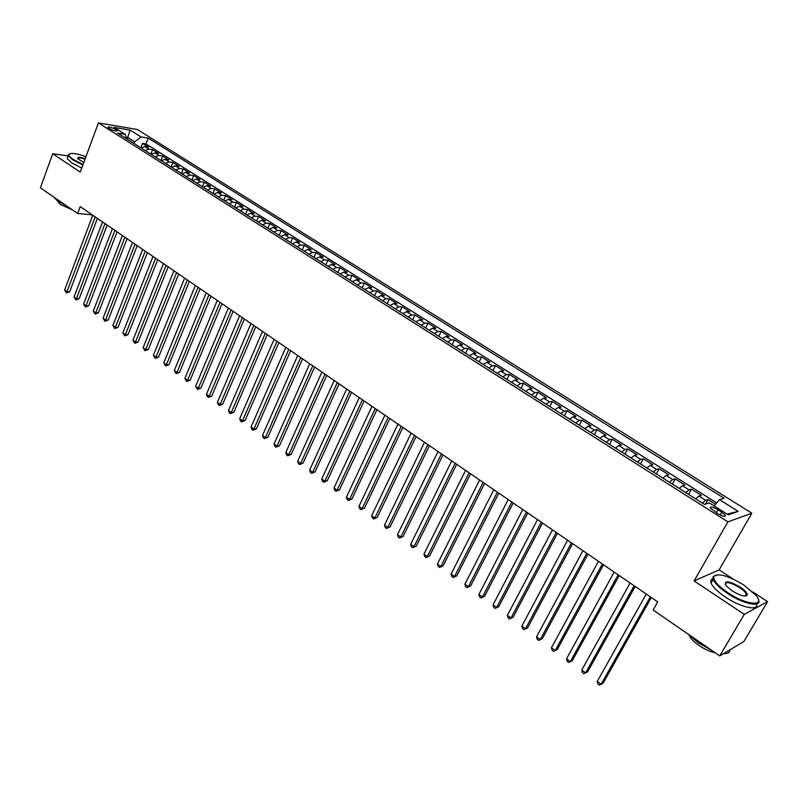 <?xml version="1.0" encoding="UTF-8"?>
<svg xmlns="http://www.w3.org/2000/svg" width="808" height="808" viewBox="0 0 808 808"><rect width="100%" height="100%" fill="white"/><g stroke="black" fill="none" stroke-linecap="round" stroke-linejoin="round"><path stroke-width="1.21" d="M725.16 584.275C726.028 581.366 730.816 582.457 739.512 587.537C743.168 589.981 745.42 592.163 746.279 594.072L746.39 595.304L745.279 595.779M109.11 128.422C113.585 130.724 116.281 131.472 117.221 130.654L115.988 129.563C111.534 127.26 108.828 126.523 107.888 127.341L109.11 128.422M751.844 513.211L137.35 129.512L98.425 122.917L727.907 521.847L751.844 513.211L719.14 569.903L694.112 580.932L744.279 614.343L767.6 601.637L752.814 591.951M733.179 579.094L719.14 569.903M767.6 601.637L743.875 641.532L719.736 655.904L744.279 614.343M715.545 504.293L707.99 499.536L705.394 504.131M695.688 498.849L698.91 496.102L701.364 495.365L691.507 489.153L688.598 494.365M679.215 488.426L682.457 485.729L684.972 485.042L675.246 478.912L672.377 484.103M662.964 478.144L666.226 475.488L668.792 474.851L659.187 468.791L656.359 473.963M646.915 467.994L650.208 465.378L652.824 464.792L643.34 458.813L640.552 463.964M631.078 457.974L634.391 455.399L637.058 454.854L627.695 448.955L624.948 454.086M615.443 448.076L618.776 445.551L621.493 445.056L612.252 439.229L609.535 444.339M600.011 438.31L603.364 435.835L606.121 435.371L597.001 429.624L594.324 434.714M584.77 428.674L588.153 426.23L590.951 425.816L581.942 420.14L579.296 425.21M569.721 419.15L573.125 416.756L575.963 416.373L567.065 410.767L564.469 415.827M554.864 409.747L558.288 407.394L561.166 407.06L552.379 401.515L549.814 406.555M540.188 400.465L543.633 398.152L546.551 397.849L537.875 392.385L535.34 397.395M525.695 391.294L529.159 389.022L532.119 388.759L523.544 383.356L521.049 388.355M511.383 382.245L514.858 380.002L517.867 379.78L509.394 374.447L506.929 379.417M497.253 373.296L500.738 371.094L503.778 370.912L495.415 365.64L492.981 370.589M483.285 364.459L486.79 362.297L489.87 362.146L481.598 356.934L479.195 361.873M469.488 355.732L473.003 353.601L476.114 353.48L467.953 348.339L465.58 353.258M455.853 347.107L459.388 345.016L462.54 344.925L454.46 339.845L452.116 344.743M442.38 338.582L445.935 336.522L449.117 336.471L441.138 331.452L438.825 336.33M429.078 330.159L432.644 328.139L435.845 328.119L427.967 323.149L425.685 328.018M415.928 321.837L419.504 319.847L422.736 319.867L414.948 314.958L412.696 319.796M402.929 313.615L406.515 311.656L409.787 311.706L402.081 306.848L399.859 311.676M390.082 305.485L393.678 303.566L396.981 303.636L389.365 298.839L387.173 303.646M377.386 297.455L380.992 295.556L384.325 295.667L376.801 290.92L374.629 295.708M364.832 289.517L368.458 287.648L371.811 287.779L364.368 283.093L362.226 287.86M352.429 281.659L356.055 279.831L359.439 279.992L352.086 275.356L349.965 280.103M340.158 273.902L343.804 272.104L347.208 272.286L339.936 267.701L337.845 272.437M328.028 266.226L331.684 264.458L335.118 264.671L327.927 260.136L325.856 264.852M316.039 258.641L319.705 256.894L323.16 257.136L316.049 252.662L314.009 257.358M304.182 251.147L307.858 249.43L311.332 249.692L304.303 245.258L302.283 249.945M292.466 243.723L296.142 242.036L299.637 242.319L292.688 237.946L290.698 242.602M280.871 236.391L284.557 234.724L288.072 235.037L281.194 230.704L279.235 235.35M269.397 229.129L273.094 227.502L276.639 227.836L269.832 223.553L267.892 228.179M258.065 221.958L261.762 220.352L265.327 220.705L258.59 216.473L256.671 221.079M246.844 214.857L250.551 213.282L254.136 213.655L247.48 209.464L245.582 214.059M235.744 207.838L239.461 206.282L243.067 206.686L236.481 202.535L234.603 207.121M224.776 200.899L228.492 199.364L232.108 199.788L225.594 195.688L223.745 200.243M213.918 194.031L217.635 192.516L221.281 192.961L214.827 188.9L212.999 193.445M203.172 187.234L206.898 185.739L210.555 186.214L204.182 182.194L202.374 186.719M192.546 180.507L196.273 179.043L199.95 179.528L193.637 175.558L191.849 180.063M182.032 173.851L185.769 172.407L189.456 172.922L183.214 168.983L181.436 173.478M171.619 167.266L175.366 165.852L179.073 166.377L172.892 162.489L171.144 166.963M161.327 160.752L165.074 159.358L168.791 159.903L162.671 156.055L160.944 160.509M151.136 154.308L154.883 152.934L158.621 153.5L152.571 149.682L150.854 154.126M719.736 655.904L653.127 610L657.722 601.889L80.204 206.636L77.649 213.504L92.173 214.827M721.807 512.151L717.999 509.747C712.888 506.899 710.303 506.323 710.252 508.01L717.595 513.575C722.746 516.443 725.332 517.029 725.362 515.332L721.807 512.151L720.18 514.999M126.603 138.784L125.129 134.34L117.645 133.118L704.485 504.414L709.313 502.899L728.23 514.837L738.159 511.373L719.504 499.677L724.079 498.233L148.207 138.107L141.026 136.936L134.764 141.855L127.805 137.451L126.068 137.178M125.129 134.34L114.13 127.401L130.098 130.088L141.026 136.936M702.344 503.061L705.546 500.293L707.99 499.536M716.706 502.94L145.985 143.925L142.561 143.38L140.875 147.814M141.047 147.925L144.804 146.571L148.551 147.157L142.561 143.38M145.066 150.47L148.823 149.106L152.571 149.682M155.197 156.873L158.944 155.489L162.671 156.055M165.428 163.347L169.175 161.943L172.892 162.489M175.77 169.892L179.507 168.468L183.214 168.983M186.224 176.508L189.961 175.053L193.637 175.558M196.778 183.184L200.515 181.709L204.182 182.194M207.454 189.941L211.181 188.446L214.827 188.9M218.241 196.768L221.968 195.243L225.594 195.688M229.149 203.667L232.866 202.121L236.481 202.535M240.168 210.636L243.885 209.07L247.48 209.464M251.318 217.695L255.015 216.1L258.59 216.473M262.58 224.816L266.276 223.2L269.832 223.553M273.973 232.027L277.659 230.381L281.194 230.704M285.487 239.309L289.173 237.643L292.688 237.946M297.132 246.682L300.808 244.986L304.303 245.258M308.909 254.136L312.575 252.409L316.049 252.662M320.826 261.671L324.483 259.913L327.927 260.136M332.866 269.286L336.512 267.499L339.936 267.701M345.046 276.993L348.682 275.185L352.086 275.356M357.368 284.79L360.994 282.951L364.368 283.093M369.832 292.678L373.458 290.799L376.801 290.92M382.447 300.657L386.052 298.748L389.365 298.839M395.203 308.727L398.799 306.788L402.081 306.848M408.111 316.898L411.686 314.928L414.948 314.958M421.17 325.159L424.735 323.149L427.967 323.149M434.381 333.522L437.936 331.482L441.138 331.452M447.753 341.976L451.298 339.905L454.46 339.845M461.287 350.541L464.812 348.44L467.953 348.339M474.983 359.207L478.498 357.065L481.598 356.934M488.85 367.983L492.345 365.802L495.415 365.64M502.879 376.861L506.364 374.649L509.394 374.447M517.09 385.85L520.554 383.598L523.544 383.356M531.472 394.95L534.926 392.658L537.875 392.385M546.036 404.162L549.47 401.839L552.379 401.515M560.782 413.494L564.196 411.12L567.065 410.767M575.72 422.948L579.114 420.534L581.942 420.14M590.84 432.512L594.213 430.058L597.001 429.624M606.162 442.198L609.505 439.704L612.252 439.229M621.675 452.015L624.998 449.48L627.695 448.955M637.391 461.964L640.693 459.378L643.34 458.813M653.308 472.034L656.591 469.408L659.187 468.791M669.438 482.245L672.69 479.568L675.246 478.912M685.78 492.587L689.012 489.86L691.507 489.153M68.215 155.893L52.712 153.752L40.4 187.84L77.649 213.504M52.712 153.752L80.255 172.104L98.425 122.917M694.112 580.932L727.907 521.847M127.169 139.138L130.098 130.088M134.128 143.541L134.764 141.855M714.141 505.939L719.504 499.677M145.985 143.925L148.207 138.107M725.352 515.352L724.796 516.332M727.079 514.11L738.159 511.373M650.339 596.829L601.132 684.265L597.243 681.407L646.259 594.052M651.339 597.516L603.071 683.235L599.425 685.083L597.87 683.942L597.243 681.407M728.028 592.809C746.35 605.303 765.923 606.929 756.126 595.496L743.875 585.053C727.917 575.518 717.898 572.721 713.807 576.639C713.272 580.487 718.009 585.881 728.028 592.809M758.449 599.607C762.328 607.919 743.522 604.273 727.533 593.405C719.736 588.123 714.969 583.477 713.212 579.467L712.969 576.831L715.959 574.922M732.068 590.83L726.079 585.699C723.786 580.184 728.422 580.599 739.997 586.951C745.047 590.406 747.461 593.133 747.238 595.122C745.198 597.092 740.138 595.668 732.068 590.83M729.866 649.874C729.917 652.531 727.846 653.763 723.655 653.571M711.313 650.097L698.627 643.006L688.719 634.522M715.171 652.753C710.151 651.763 704.727 649.309 698.89 645.38C693.415 641.512 690.123 638.017 689.002 634.926L688.971 634.805M756.571 604C758.975 611.434 740.673 607.465 725.402 597.062C717.625 591.779 712.868 587.113 711.131 583.083C710.303 580.79 710.909 579.336 712.969 578.7M85.961 156.651C76.366 153.348 70.68 152.611 68.902 154.439C68.498 155.58 69.932 157.257 73.195 159.459L83.052 164.539M82.86 165.054L72.72 159.822L68.327 155.601L69.468 153.863M83.8 162.499L77.952 158.843C76.942 156.914 79.376 156.833 85.234 158.621M85.052 159.126C80.426 157.681 78.033 157.55 77.861 158.722M66.014 205.484L57.651 200.96L53.5 196.869M72.468 209.939L60.307 204.424L57.206 200.647M81.739 168.074L71.609 162.852L67.226 158.61L67.781 157.106M634.129 585.739L585.628 672.872L581.78 670.044L630.109 582.992M635.179 586.457L587.588 671.872L583.962 673.7L582.427 672.569L581.78 670.044M618.14 574.801L570.317 661.611L566.519 658.823L614.171 572.084M619.231 575.548L572.306 660.661L568.68 662.469L567.165 661.348L566.519 658.823M572.306 660.661L568.68 662.469M602.354 563.994L555.197 650.511L551.45 647.753L598.445 561.318M603.495 564.772L557.227 649.592L553.601 651.379L552.106 650.268L551.45 647.753M557.227 649.592L553.601 651.379M586.78 553.339L540.269 639.542L536.562 636.815L582.922 550.692M587.961 554.147L542.33 638.653L538.714 640.421L537.239 639.33L536.562 636.815M542.33 638.653L538.714 640.421M571.408 542.814L525.533 628.705L521.877 626.028L567.59 540.199M572.63 543.653L527.614 627.866L524.018 629.604L522.554 628.533L521.877 626.028M527.614 627.866L524.018 629.604M556.227 532.422L510.979 618.019L507.363 615.363L552.46 529.846M557.49 533.29L513.09 617.201L509.495 618.928L508.06 617.867L507.363 615.363M513.09 617.201L509.495 618.928M541.239 522.17L496.607 607.454L493.042 604.839L537.522 519.625M542.542 523.059L498.738 606.677L495.163 608.374L493.739 607.333L493.042 604.839M498.738 606.677L495.163 608.374M526.442 512.04L482.406 597.021L478.892 594.435L522.766 509.525M527.775 512.959L484.578 596.284L481.002 597.96L479.599 596.93L478.892 594.435M484.578 596.284L481.002 597.96M511.828 502.041L468.387 586.719L464.913 584.164L508.202 499.556M513.201 502.98L470.579 586.012L467.014 587.668L465.62 586.648L464.913 584.164M470.579 586.012L467.014 587.668M497.395 492.163L454.54 576.548L451.106 574.023L493.819 489.709M498.809 493.132L456.752 575.862L453.197 577.508L451.824 576.498L451.106 574.023M456.752 575.862L453.197 577.508M483.144 482.406L440.855 566.489L437.461 563.994L479.609 479.992M484.598 483.406L443.097 565.842L439.552 567.469L438.189 566.469L437.461 563.994M443.097 565.842L439.552 567.469M469.074 472.781L427.341 556.56L423.988 554.096L465.58 470.387M470.559 473.791L429.604 555.944L426.058 557.54L424.725 556.56L423.988 554.096M429.604 555.944L426.058 557.54M455.167 463.267L413.989 546.743L410.676 544.309L451.723 460.903M456.682 464.297L416.272 546.158L412.736 547.743L411.413 546.764L410.676 544.309M416.272 546.158L412.736 547.743M441.431 453.864L400.788 537.047L397.516 534.644L438.027 451.531M442.986 454.924L403.091 536.492L399.576 538.057L398.263 537.098L397.516 534.644M403.091 536.492L399.576 538.057M427.866 444.582L387.759 527.472L384.517 525.089L424.503 442.279M429.452 445.663L390.072 526.937L386.567 528.482L385.275 527.533L384.517 525.089M390.072 526.937L386.567 528.482M414.464 435.401L374.872 517.999L371.67 515.645L411.141 433.128M416.08 436.512L377.205 517.494L373.71 519.029L372.427 518.09L371.67 515.645M377.205 517.494L373.71 519.029M401.223 426.341L362.136 508.646L358.974 506.323L397.94 424.089M402.859 427.462L364.489 508.161L361.004 509.676L359.742 508.747L358.974 506.323M364.489 508.161L361.004 509.676M388.133 417.382L349.551 499.394L346.42 497.102L384.891 415.161M389.81 418.524L351.924 498.94L349.551 499.394L348.44 500.445L347.198 499.526L346.42 497.102M351.924 498.94L348.44 500.445M375.205 408.535L337.108 490.254L334.017 487.981L371.993 406.333M376.902 409.696L339.501 489.83L337.108 490.254L336.027 491.304L334.795 490.406L334.017 487.981M339.501 489.83L336.027 491.304M362.428 399.788L324.806 481.214L321.756 478.972L359.257 397.617M364.156 400.97L327.22 480.821L324.806 481.214L323.766 482.285L322.544 481.386L321.756 478.972M327.22 480.821L323.766 482.285M349.793 391.143L312.656 472.286L309.636 470.064L346.662 389.001M351.551 392.345L315.08 471.902L312.656 472.286L311.625 473.357L310.424 472.468L309.636 470.064M315.08 471.902L311.625 473.357M337.31 382.598L300.637 463.449L297.647 461.257L334.209 380.477M339.087 383.82L303.081 463.095L300.637 463.449L299.637 464.529L298.445 463.661L297.647 461.257M303.081 463.095L299.637 464.529M324.968 374.154L288.749 454.722L285.8 452.551L321.907 372.054M326.775 375.387L291.213 454.389L288.749 454.722L287.779 455.813L286.598 454.944L285.8 452.551M291.213 454.389L287.779 455.813M312.777 365.802L277.003 446.087L274.084 443.946L309.747 363.731M314.605 367.054L279.477 445.784L277.003 446.087L276.053 447.188L274.892 446.329L274.084 443.946M279.477 445.784L276.053 447.188M300.717 357.55L265.388 437.552L262.499 435.431L297.718 355.51M302.566 358.823L267.872 437.269L265.388 437.552L264.458 438.653L263.307 437.805L262.499 435.431M267.872 437.269L264.458 438.653M288.789 349.389L253.894 429.109L251.046 427.008L285.83 347.369M290.668 350.682L256.399 428.846L253.894 429.109L252.995 430.22L251.854 429.381L251.046 427.008M256.399 428.846L252.995 430.22M277.003 341.329L242.531 420.756L239.713 418.685L274.074 339.32M278.901 342.622L245.056 420.524L242.531 420.756L241.663 421.877L240.531 421.049L239.713 418.685M245.056 420.524L241.663 421.877M265.347 333.351L231.3 412.504L228.512 410.454L262.459 331.371M267.266 334.663L233.835 412.282L231.3 412.504L230.442 413.625L229.331 412.807L228.512 410.454M233.835 412.282L230.442 413.625M253.823 325.462L220.19 404.333L217.423 402.303L250.965 323.503M255.762 326.796L222.735 404.141L220.19 404.333L219.352 405.475L218.251 404.656L217.423 402.303M222.735 404.141L219.352 405.475M242.43 317.665L209.191 396.253L206.464 394.254L239.602 315.726M244.39 319.009L211.746 396.082L209.191 396.253L208.383 397.395L207.292 396.597L206.464 394.254M211.746 396.082L208.383 397.395M231.159 309.949L198.324 388.264L195.617 386.285L228.361 308.03M233.138 311.302L200.889 388.113L198.324 388.264L197.536 389.416L195.617 386.285M200.889 388.113L197.536 389.416M220.008 302.313L187.567 380.366L184.891 378.397L217.241 300.424M222.008 303.687L190.143 380.225L187.567 380.366L186.799 381.517L184.891 378.397M190.143 380.225L186.799 381.517M208.979 294.769L176.922 372.549L174.276 370.599L206.242 292.9M210.999 296.152L179.517 372.427L176.922 372.549L176.174 373.7L174.276 370.599M179.517 372.427L176.174 373.7M198.071 287.305L166.398 364.812L163.782 362.883L195.364 285.456M200.111 288.709L168.993 364.711L166.398 364.812L165.67 365.974L163.782 362.883M168.993 364.711L165.67 365.974M187.284 279.921L155.974 357.156L153.389 355.257L184.608 278.093M189.345 281.336L158.59 357.075L155.974 357.156L155.267 358.328L153.389 355.257M158.59 357.075L155.267 358.328M176.609 272.619L145.672 349.581L143.107 347.703L173.962 270.801M178.689 274.043L148.298 349.521L145.672 349.581L144.986 350.753L143.107 347.703M148.298 349.521L144.986 350.753M166.054 265.398L135.471 342.087L132.936 340.229L163.428 263.6M168.145 266.822L138.107 342.036L135.471 342.087L134.805 343.269L132.936 340.229M138.107 342.036L134.805 343.269M155.611 258.247L125.381 334.674L122.877 332.825L153.015 256.469M157.722 259.691L128.018 334.643L125.381 334.674L124.725 335.855L122.877 332.825M128.018 334.643L124.725 335.855M145.268 251.167L115.392 327.331L112.908 325.503L142.703 249.409M147.399 252.621L118.039 327.321L115.392 327.331L114.756 328.523L112.908 325.503M118.039 327.321L114.756 328.523M135.047 244.167L105.505 320.069L103.05 318.261L132.502 242.43M137.188 245.632L108.171 320.069L105.505 320.069L104.888 321.261L103.05 318.261M108.171 320.069L104.888 321.261M124.927 237.239L95.728 312.878L93.294 311.09L122.412 235.522M127.078 238.724L98.394 312.898L95.728 312.878L95.132 314.08L93.294 311.09M98.394 312.898L95.132 314.08M114.908 230.391L86.042 305.757L83.638 303.99L112.423 228.684M117.079 231.876L88.718 305.798L86.042 305.757L85.466 306.969L83.638 303.99M88.718 305.798L85.466 306.969M105 223.604L76.457 298.718L74.073 296.97L102.535 221.917M107.181 225.099L79.144 298.768L76.457 298.718L75.891 299.93L74.073 296.97M79.144 298.768L75.891 299.93M95.182 216.887L66.963 291.749L64.61 290.011L92.748 215.221M97.384 218.392L69.66 291.819L66.963 291.749L66.418 292.961L64.61 290.011M69.66 291.819L66.418 292.961M698.91 496.102L705.546 500.293M144.804 146.571L148.823 149.106M154.883 152.934L158.944 155.489M165.074 159.358L169.175 161.943M175.366 165.852L179.507 168.468M185.769 172.407L189.961 175.053M196.273 179.043L200.515 181.709M206.898 185.739L211.181 188.446M217.635 192.516L221.968 195.243M228.492 199.364L232.866 202.121M239.461 206.282L243.885 209.07M250.551 213.282L255.015 216.1M261.762 220.352L266.276 223.2M273.094 227.502L277.659 230.381M284.557 234.724L289.173 237.643M296.142 242.036L300.808 244.986M307.858 249.43L312.575 252.409M319.705 256.894L324.483 259.913M331.684 264.458L336.512 267.499M343.804 272.104L348.682 275.185M356.055 279.831L360.994 282.951M368.458 287.648L373.458 290.799M380.992 295.556L386.052 298.748M393.678 303.566L398.799 306.788M406.515 311.656L411.686 314.928M419.504 319.847L424.735 323.149M432.644 328.139L437.936 331.482M445.935 336.522L451.298 339.905M459.388 345.016L464.812 348.44M473.003 353.601L478.498 357.065M486.79 362.297L492.345 365.802M500.738 371.094L506.364 374.649M514.858 380.002L520.554 383.598M529.159 389.022L534.926 392.658M543.633 398.152L549.47 401.839M558.288 407.394L564.196 411.12M573.125 416.756L579.114 420.534M588.153 426.23L594.213 430.058M603.364 435.835L609.505 439.704M618.776 445.551L624.998 449.48M634.391 455.399L640.693 459.378M650.208 465.378L656.591 469.408M666.226 475.488L672.69 479.568M682.457 485.729L689.012 489.86M716.302 512.757L717.999 509.747M711.131 583.083L713.212 579.467M746.279 594.072L745.097 596.092M746.39 595.304L747.238 595.122M713.807 576.639L712.969 576.831M67.226 158.61L68.327 155.601M68.902 154.439L68.327 154.681"/></g></svg>
